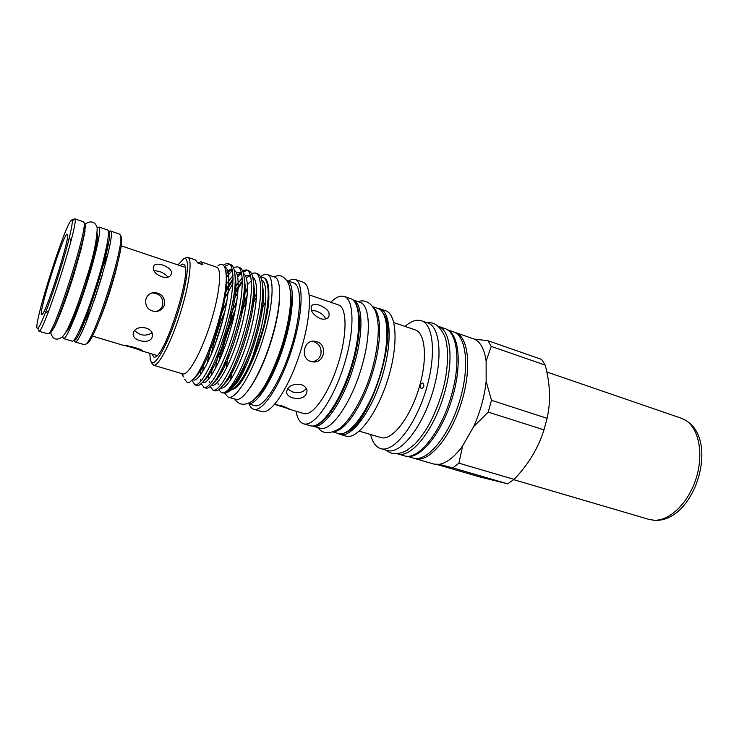 <?xml version="1.0" encoding="UTF-8"?>
<svg xmlns="http://www.w3.org/2000/svg" width="739" height="739" viewBox="0 0 739 739"><rect width="100%" height="100%" fill="white"/><g stroke="black" fill="none" stroke-linecap="round" stroke-linejoin="round"><path stroke-width="1.11" d="M454.383 332.236L455.4 332.532C468.674 336.587 472.073 368.973 461.238 403.189C450.568 437.442 429.073 462.577 415.706 458.78L414.228 458.309M513.716 479.676L649.027 519.415L654.052 520.238C669.552 521.087 688.314 503.111 696.046 478.65C703.888 454.226 698.983 428.703 685.838 420.445L681.266 418.209L546.823 371.985M47.943 333.889L48.829 333.465C55.499 329.622 87.322 229.727 84.107 222.725L83.636 221.866L74.565 218.781C80.93 216.462 43.564 334.287 38.908 331.174L47.943 333.889M71.24 220.351L71.221 220.361C64.829 225.524 34.724 320.042 36.95 327.94L37.467 328.624C39.712 328.707 50.437 301.392 59.979 270.677C69.577 239.935 74.639 216.647 71.24 220.351M38.326 330.139L38.391 327.811M72.32 221.303L74.565 218.781M41.827 314.638L42.197 314.371C46.529 311.71 69.642 239.14 67.655 234.466L66.935 234.124C61.965 237.561 37.07 317.262 41.827 314.638M78.962 331.358C84.237 321.844 90.444 305.78 97.566 283.166C103.275 264.377 106.573 250.613 107.46 241.875M97.206 228.212L98.971 227.021L107.552 229.949C110.508 230.217 105.954 253.791 97.086 282.363C87.23 314.592 74.944 343.099 72.136 341.141L63.443 338.564L62.686 336.568M98.971 227.021C101.723 227.224 96.957 250.807 88.043 279.462C78.131 311.793 66.02 340.448 63.443 338.564M65.937 332.051C68.903 331.072 78.99 306.556 87.193 279.85C94.989 253.92 98.333 238.558 97.243 233.773M153.971 292.524C149.98 293.023 147.301 295.203 145.934 299.046C144.862 306.389 148.031 310.565 155.421 311.572C159.873 311.239 162.857 309.031 164.363 304.948C165.185 297.355 161.721 293.217 153.971 292.524L152.317 292.93C160.012 293.614 163.458 297.725 162.672 305.253C161.545 308.514 159.282 310.611 155.883 311.553M142.184 350.988L142.322 350.886C142.636 349.178 125.648 344.79 124.281 345.603L124.207 345.621C124.697 345.141 138.858 349.399 141.648 350.868L142.184 350.988M151.957 337.741L152.474 335.349C152.964 326.906 136.484 324.541 133.62 332.116L133.149 334.231C132.835 340.901 149.102 344.448 151.957 337.741M171.494 273.254C172.446 267.315 156.539 261.153 153.888 265.809L153.37 267.232C151.846 274.104 167.356 281.448 170.903 274.89L171.494 273.254M154.137 270.742C159.809 270.899 164.363 273.005 167.818 277.042M107.885 253.939L103.275 265.615M89.271 309.576L86.278 321.761M74.815 341.871L84.431 344.725L85.881 344.134C94.74 339.099 124.817 244.692 120.503 235.455L119.653 234.134L110.166 230.901C118.665 229.386 81.881 345.63 75.018 341.898L74.076 340.753M73.808 340.171L74.085 340.217C80.791 343.709 116.873 229.413 108.365 231.713M108.522 231.769L110.166 230.901M491.232 346.397L488.026 340.734L541.576 359.394L545.188 365.094L491.232 346.397L486.123 361.094L486.151 381.37C484.507 396.686 480.332 411.78 473.634 426.643L462.642 445.894C454.513 456.97 446.726 463.113 439.262 464.332L434.116 464.129L415.216 458.651M547.109 418.32L543.987 429.867L488.22 412.094L491.481 400.289L547.109 418.32C550.869 401.61 550.232 383.864 545.188 365.094M514.076 479.38L507.647 483.842L452.795 467.87L458.91 463.168L514.076 479.38C528.237 464.702 538.204 448.203 543.987 429.867M436.952 464.489L479.546 476.867L507.647 483.842M447.381 329.816C459.686 335.127 462.171 367.292 451.437 400.732C440.85 434.218 420.223 459.011 407.106 456.231M447.15 329.668L453.413 331.848C466.642 335.875 469.995 368.281 459.15 402.515C448.462 436.804 427.003 461.977 413.683 458.198L406.838 456.212M455.4 332.532L474.115 339.053C480.415 341.751 484.414 349.094 486.123 361.094M437.867 326.139L438.199 326.25C450.485 329.659 454.097 359.33 444.666 392.224C434.615 429.535 411.004 459.039 397.554 453.829L397.222 453.728M438.199 326.25L444.85 328.559C457.284 332.023 461.062 361.667 451.677 394.478C441.673 431.687 417.941 461.053 404.316 455.797L397.554 453.829M380.058 308.828L385.74 310.796C396.972 314.13 398.506 345.686 387.744 379.698C377.121 413.738 357.593 439.345 346.286 436.213L340.503 434.532C351.672 437.617 371.098 411.909 381.749 377.786C392.538 343.7 391.143 312.107 380.058 308.828L377.546 308.339M405.027 326.407C409.461 322.537 413.637 320.467 417.544 320.218L421.461 320.754C433.932 324.513 436.463 357.057 425.461 391.781C414.607 426.542 393.721 452.314 381.176 448.749L380.724 448.628C375.874 447.067 372.493 442.356 370.59 434.514M421.461 320.754L427.789 322.952C440.407 326.767 443.104 359.283 432.139 393.905C421.322 428.574 400.316 454.226 387.615 450.624L380.724 448.628M420.232 385.416L421.036 388.363C422.228 388.631 423.161 387.855 423.844 386.035L423.068 383.107C421.867 382.83 420.925 383.606 420.232 385.416M393.841 322.573L415.244 329.908C425.71 333.058 427.742 360.327 418.607 389.37C409.6 418.459 392.178 440.416 381.546 437.719L359.246 431.17M423.271 387.282L423.974 385.342M333.908 431.604C345.501 431.28 364.207 402.847 373.444 369.657C381.869 340.614 381.463 313.899 373.417 307.563M332.938 431.964L337.963 433.423C349.316 438.015 370.756 408.538 380.844 372.031C390.21 339.811 388.243 311.202 377.777 308.422L372.835 306.713M359.893 302.233C369.934 304.865 371.458 333.52 361.971 365.971C351.746 402.737 330.666 432.592 319.784 428.13L312.634 426.043C323.349 430.301 344.208 400.326 354.461 363.56C363.957 331.118 362.664 302.491 352.854 299.803L359.893 302.233M311.978 361.768C316.366 361.177 319.303 358.757 320.8 354.508C321.862 348.355 319.581 344.06 313.964 341.63L312.338 341.252M274.668 404.325L282.954 406.127L289.457 409.046L274.631 404.372M287.453 388.834L292.515 391.929C298.704 393.536 303.286 392.381 306.26 388.465M301.032 384.511C304.505 385.73 306.509 387.818 307.054 390.746C306.232 397.231 301.42 399.605 292.616 397.868C289.069 396.76 287.046 394.959 286.529 392.464C287.434 386.303 292.265 383.652 301.032 384.511M316.643 341.612C327.977 344.642 324.597 363.542 312.846 361.898L310.879 361.491C300.154 358.627 303.433 340.014 314.223 341.159L316.643 341.612M325.779 318.934C324.273 315.405 321.022 312.773 316.052 311.045L311.331 310.204M319.553 305.253C327.451 308.422 330.462 312.403 328.596 317.179C326.786 319.22 323.978 319.701 320.163 318.629C312.736 314.648 309.89 310.343 311.627 305.715C313.151 304.163 315.793 304.006 319.553 305.253M288.349 408.963L304.357 413.674C313.17 415.798 329.021 393.065 338.157 363.699C347.404 334.37 347.118 307.424 338.453 304.911L309.724 295.083M286.972 280.598C295.194 283.102 294.048 313.271 283.48 346.573C273.005 379.911 256.433 405.813 248.092 403.67L255.121 405.729C263.647 407.928 280.404 382.026 290.833 348.716C301.373 315.424 302.251 285.328 293.789 282.954L286.972 280.598M288.238 281.042L292.238 279.24L295.055 279.407C304.006 281.919 303.082 313.816 291.887 349.131C280.802 384.474 263.038 411.789 254.059 409.341L253.699 409.249C251.713 408.639 250.17 406.884 249.08 403.974M295.055 279.407L303.073 282.187C312.227 284.764 311.535 316.634 300.376 351.838C289.328 387.07 271.407 414.228 262.216 411.715L253.699 409.249M330.795 302.288C334.49 298.593 337.899 296.533 341.012 296.108L344.189 296.413C354.397 299.378 354.84 331.1 343.875 365.703C333.04 400.344 314.297 426.726 304.034 423.9L303.618 423.798C299.822 422.551 297.309 418.366 296.08 411.253M255.389 398.256C264.22 391.485 276.598 367.375 284.044 341.612C290.695 317.77 292.709 300.348 290.076 289.346M262.123 310.676L260.174 314.897M260.83 311.23L265.56 301.937M250.456 387.171C258.622 375.153 265.864 358.701 272.201 337.806C277.014 321.096 279.49 307.008 279.647 295.545M256.535 296.939L251.934 305.77M252.387 302.713L253.846 299.886M224.462 392.917L228.111 397.111C235.944 400.658 253.911 370.729 264.211 334.998C273.652 303.424 274.548 276.229 267.158 274.511C265.292 273.901 263.075 274.659 260.507 276.774M247.205 295.351L242.013 306.066M228.111 397.111L235.519 399.282C243.556 402.884 261.68 373.112 271.924 337.474C281.319 305.983 282.03 278.806 274.465 277.023L267.158 274.511M256.673 293.374L252.646 300.755M240.526 330.333L236.849 342.406M233.145 389.047C245.671 386.599 270.271 322.259 268.82 294.769M180.039 265.634L182.265 264.045L184.417 264.858C191.946 272.017 165.305 355.635 155.024 357.122L154.072 357.306L151.901 353.953M185.452 257.837L187.761 257.329C192.676 258.558 189.507 284.173 180.288 313.308C171.134 342.462 158.756 366.174 153.73 365.26L151.615 362.914M187.761 257.329L195.659 260.017L197.664 262.982L202.966 264.784L200.888 261.8L216.629 267.158C222.199 268.627 219.723 294.168 210.615 322.989C201.581 351.819 188.694 375.07 183.004 373.952L153.398 365.195M200.888 261.8L197.627 262.825M177.933 264.922L183.909 258.613C189.969 256.017 188.057 279.333 179.124 308.847C170.266 338.351 157.444 363.764 152.4 362.831L150.377 360.595L149.777 353.316M187.503 382.691L189.286 382.599L187.401 382.663L184.695 379.329M189.286 382.599L194.967 377.306C208.241 361.269 227.954 298.722 226.152 275.13C225.709 267.084 223.677 263.574 220.037 264.599L217.987 265.643M265.098 278.548L265.735 279.074C270.363 284.875 269.809 300.126 264.072 324.8C259.223 342.961 253.154 358.72 245.865 372.068C261.763 341.27 271.906 284.848 261.671 279.878M260.673 276.876L264.571 278.113C269.578 284.21 269.412 299.775 264.072 324.8M222.254 368.151L221.746 371.772M223.871 392.954L226.134 392.797C228.231 392.418 230.753 390.22 233.709 386.211C238.78 379.227 243.935 368.65 249.163 354.498C239.39 378.109 230.956 390.931 223.871 392.954L222.005 392.834M251.352 273.365L255.352 272.968C263.315 275.167 262.105 304.413 252.784 336.494C243.399 369.066 228.914 394.377 222.263 392.889L220.277 391.661L219.113 389.416M218.181 384.751L218.06 383.135M218.051 377.823L218.153 375.92M221.063 356.586C224.083 342.711 228.49 328.772 234.272 314.768M243.602 295.498L247.51 289.134M249.163 354.498C257.699 331.663 263.435 303.72 262.751 288.219C262.4 279.739 260.581 274.88 257.311 273.633L255.352 272.968M223.28 265.181L226.3 263.675L228.49 263.74C235.787 265.707 233.893 295.027 224.471 327.46C214.975 360.392 201.026 386.174 195.059 384.89L192.094 380.622M194.745 384.816L197.082 385.481C198.93 385.786 201.396 383.901 204.454 379.855C217.728 363.662 236.997 301.263 235.085 276.682C234.725 269.504 233.191 265.421 230.476 264.423L228.49 263.74M229.432 264.239L224.36 266.539M233.358 267.481L237.505 266.834C245.034 268.876 243.362 298.177 233.977 330.499C224.517 363.302 210.393 388.926 204.186 387.578L201.147 383.615M203.862 387.504L206.19 388.16C208.204 388.492 210.846 386.479 214.144 382.118C227.529 365.639 246.198 305.318 244.369 280.524C243.999 272.922 242.374 268.59 239.482 267.518L237.505 266.834M242.392 270.428L246.457 269.911C254.207 272.035 252.766 301.309 243.408 333.501C233.995 366.193 219.686 391.661 213.257 390.238L210.153 386.543M212.915 390.164L215.252 390.829C217.414 391.19 220.259 389.037 223.778 384.354C237.256 367.606 255.315 309.336 253.588 284.367C253.228 276.34 251.5 271.74 248.424 270.585L246.457 269.911M247.399 270.382L242.992 271.869M226.116 274.363L228.249 271.804M232.406 270.252L226.503 277.088M200.62 380.252L200.537 379.153M200.518 374.867L201.147 367.255M224.767 293.559L233.081 279.665M237.182 274.751L241.496 272.987L237.69 276.839M232.942 283.296L223.584 300.422M203.992 361.547L202.68 371.652M202.708 382.026L202.809 382.691M209.442 382.553L209.349 381.241M209.479 373.934L209.691 371.449M214.532 346.185L222.55 320.892M233.81 295.489L242.374 281.716M237.94 292.053L232.794 301.826M212.305 366.35L211.336 375.532M247.519 288.164L243.805 293.651M235.335 309.696C227.501 327.266 222.014 344.55 218.883 361.547M217.321 378.858L217.34 379.375M220.712 387.993L220.776 388.012C226.531 390.053 239.519 368.124 248.433 338.314C257.246 309.133 259.297 280.746 252.609 276.719M250.419 276.017L246.198 277.578M242.364 280.996L234.217 292.459M224.915 311.202C218.679 326.038 214.033 340.67 210.994 355.108M208.546 373.5L208.574 377.25M211.511 385.268L211.77 385.352C217.349 387.347 230.263 365.02 239.196 334.933C248.036 305.466 250.142 277.134 243.491 273.541M233.09 278.668L225.247 290.178M199.789 369.749L199.696 371.772M202.246 382.534L202.708 382.663C208.102 384.631 220.952 361.879 229.903 331.515C238.762 301.743 240.923 273.485 234.309 270.363M232.342 269.938C230.568 270.058 228.48 271.333 226.069 273.753M192.934 379.772L193.581 379.966C198.828 381.943 211.816 358.203 220.776 327.238C229.672 296.792 231.603 268.857 224.711 267.028L224.711 267.028M182.034 374.248L183.863 377.001L182.736 375.8M224.37 366.747L224.859 362.507M232.185 388.169L236.24 383.615C248.794 367.819 264.922 315.83 263.398 292.293L262.567 285.236M251.38 280.737L247.417 284.709M245.126 287.628L244.212 288.894M236.803 301.401L229.395 317.65M218.402 352.337L215.529 368.392M222.568 385.924L226.707 381.379C239.224 365.814 255.897 311.932 254.262 288.515L253.412 281.624M250.65 276.201L249.32 275.435L245.487 275.887M242.235 278.123L234.771 287.203M226.901 301.253L219.289 318.925M211.04 344.67L207.114 363.588M213.081 383.486L217.137 379.107C229.57 363.791 246.798 308.006 245.071 284.737L244.203 278.003M241.505 272.996L240.397 272.386L236.498 272.95M233.016 275.555L225.848 284.691M203.558 381.019L207.511 376.798C219.843 361.75 237.635 304.043 235.824 280.968L234.928 274.391M232.305 269.781L231.409 269.319L225.774 271.148M194.08 378.442L197.858 374.451C210.033 359.69 228.397 300.062 226.522 277.19L225.885 271.887M245.865 372.068C239.676 383.402 234.439 389.499 230.152 390.368M225.099 365.232L225.764 360.41M241.625 308.163L247.029 297.411M246.586 301.327L240.11 315.433M228.48 353.741L226.217 368.641M231.03 379.283L231.658 370.932M230.744 372.733L230.171 380.585M232.924 368.281L232.489 371.92M242.798 372.678L243.27 369.029M244.738 365.722L244.055 370.137M253.412 354.267L260.904 329.668M462.642 445.894L458.91 463.168M452.795 467.87L439.262 464.332M488.22 412.094L473.634 426.643M486.151 381.37L491.481 400.289M474.115 339.053L488.026 340.734M120.577 235.861L121.381 237.154C125.63 246.263 96.31 338.286 87.581 343.256L86.389 343.875M121.094 245.801L185.23 267.379M151.92 332.855C145.768 336.522 140.022 335.755 134.692 330.536M84.579 223.621L85.022 224.462C88.209 231.399 57.189 328.763 50.585 332.587L49.873 333.021M117.852 262.216C114.379 278.797 105.954 305.244 99.192 320.781M344.901 432.648C369.13 428.14 400.15 330.758 382.987 313.068M310.648 425.83C321.077 428.703 339.949 402.45 350.748 367.902C361.685 333.391 361.066 301.688 350.702 298.667C362.027 302.279 362.35 333.742 351.57 368.142C340.716 402.524 322.222 428.74 310.703 425.849L310.648 425.83M102.194 275.435L94.075 300.939M71.923 220.028L73.826 219.141M71.055 240.785L69.355 237.625M48.626 311.193L45.412 312.782M84.948 224.323C91.618 219.169 96.273 223.233 97.188 228.139C96.781 241.182 93.114 258.17 86.177 279.111C77.078 307.738 67.729 332.735 61.743 337.4C58.815 338.859 53.069 342.397 50.335 331.395M85.096 231.002L81.142 249.006L73.651 275.287C68.709 291.064 64.025 304.44 59.6 315.424L54.418 327.285M153.481 266.677L153.888 265.809M157.148 355.533L141.648 350.868M124.207 345.603L92.357 336.042M108.356 231.649L108.919 231.381M386.885 450.421C391.374 454.771 397.998 454.818 406.755 450.559L414.764 444.222C419.17 439.511 423.429 433.848 427.53 427.225C433.581 416.519 438.523 404.658 442.347 391.642C448.915 369.241 448.758 345.501 444.49 335.866C439.899 326.176 434.236 321.844 427.521 322.86M317.89 427.576C322.398 433.802 329.224 434.338 338.388 429.193C347.145 424.389 363.662 399.901 372.142 369.288C376.539 353.288 378.571 339.035 378.257 326.518C377.592 318.361 376.382 312.736 374.618 309.65C370.221 302.177 364.687 299.489 358.018 301.586M344.189 296.413L350.702 298.667M234.799 399.069C238.9 405.231 244.655 405.923 252.082 401.175C254.743 399.42 258.511 394.959 263.398 387.79C268.978 379.209 277.735 360.105 283.277 341.187C287.111 327.608 289.503 315.257 290.464 304.135C290.963 288.737 289.531 286.03 287.665 281.744C283.222 275.859 280.367 274.483 273.753 276.783M265.735 279.074L264.571 278.113M240.822 282.778L242.374 281.291M232.48 279.388L233.09 278.815M226.097 274.086L227.095 273.144M233.709 386.211L236.24 383.615M262.751 288.219L263.398 292.293M223.778 384.354L226.707 381.379M253.588 284.367L254.262 288.515M214.144 382.118L217.137 379.107M244.369 280.524L245.071 284.737M204.454 379.855L207.511 376.798M235.085 276.682L235.824 280.968M194.967 377.306L197.858 374.451M226.152 275.13L226.522 277.19M303.618 423.798L310.223 425.719M311.627 305.715L311.184 306.454M314.223 341.159L313.114 341.169M286.529 392.464L286.51 391.282M337.723 433.359L340.051 434.412M121.381 237.154L120.503 235.455M87.581 343.256L85.881 344.134M133.334 332.873L133.14 334.231M85.022 224.462L84.107 222.725M50.585 332.587L48.829 333.465M654.052 520.238C694.023 523.6 720.396 440.823 685.838 420.445"/></g></svg>
